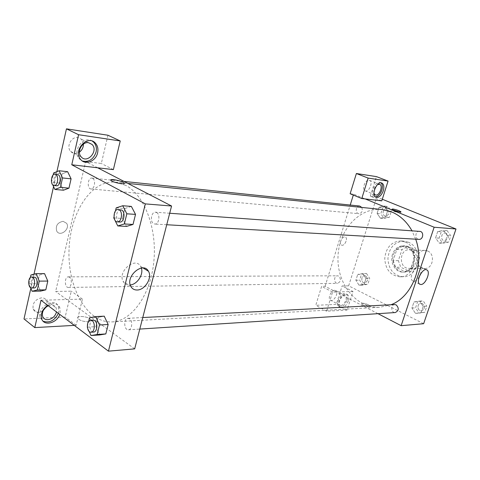 <?xml version="1.0" encoding="UTF-8"?>
<svg xmlns="http://www.w3.org/2000/svg" width="480" height="480" viewBox="0 0 480 480"><rect width="100%" height="100%" fill="white"/><g stroke="black" fill="none" stroke-linecap="round" stroke-linejoin="round"><path stroke-width="0.36" stroke-dasharray="2.4 1.8" d="M427.59 250.974L425.124 250.41C414.99 249.612 414.534 268.8 424.698 268.488C433.056 269.052 435.582 253.938 427.59 250.974M411.798 250.368L409.302 249.786C399.048 248.97 398.574 268.68 408.864 268.356C417.324 268.938 419.886 253.404 411.798 250.368M419.706 257.43L415.938 268.704L410.22 271.638L400.794 267.282L398.352 260.676L402 249.558L407.628 246.534L417.174 250.728L419.706 257.43L414.618 257.292L410.838 268.668L415.938 268.704M398.352 260.676L393.186 260.568L396.846 249.354L402 249.558M407.628 246.534L402.498 246.306L412.08 250.53L417.174 250.728M402.498 246.306L396.846 249.354M393.186 260.568L395.634 267.228L400.794 267.282M410.838 268.668L405.096 271.626L395.634 267.228M414.618 257.292L412.08 250.53M393.564 254.316C395.658 248.778 399.276 245.958 404.43 245.838C418.416 245.766 417.768 272.802 403.806 272.064C396.288 272.322 390.654 262.41 393.564 254.316M392.52 254.28C389.61 262.392 395.25 272.322 402.768 272.064C414.648 272.826 418.188 250.842 406.812 246.6L403.392 245.79C398.238 245.91 394.614 248.736 392.52 254.28M405.096 271.626L410.22 271.638M408.27 242.178L403.776 241.11C394.434 241.86 389.148 247.68 387.912 258.564C388.626 269.496 393.63 275.562 402.93 276.762C419.016 277.698 423.708 247.848 408.27 242.178M405.156 242.016L400.65 240.942C391.29 241.698 385.986 247.548 384.75 258.492C385.464 269.478 390.48 275.574 399.798 276.78C415.92 277.722 420.63 247.716 405.156 242.016M387.63 210.876L385.674 216.978L380.406 218.208L377.112 213.384L379.032 207.324L384.288 206.046L387.63 210.876L385.674 216.978L380.406 218.214L377.112 213.378L379.032 207.324L384.288 206.034L387.624 210.882L391.302 211.248L389.352 217.314L384.096 218.532L380.808 213.738L382.728 207.714L387.966 206.442L391.302 211.248M447.084 230.598L450.822 235.764L448.65 242.136L442.776 243.294L439.098 238.14L441.228 231.816L447.084 230.598L443.562 230.328L447.312 235.53L445.134 241.938L439.242 243.108L435.552 237.918L437.694 231.552L443.562 230.328L447.306 235.536L445.134 241.938L439.242 243.114L435.558 237.912M439.098 238.14L435.552 237.918L437.694 231.552L443.562 230.322M366.504 273.492L369.708 278.418L367.83 284.256L362.784 285.12L359.628 280.2L361.47 274.404L366.504 273.492L362.772 273.492L357.726 274.422L362.772 273.492L365.976 278.454L364.098 284.322L359.04 285.192L364.098 284.316L365.976 278.454L362.778 273.486M362.784 285.12L359.04 285.192L355.872 280.242L357.726 274.416L355.872 280.242L359.034 285.198M423.636 323.712L348.66 285.834L376.74 196.986L382.296 199.236M423.21 306.45L421.116 312.6L415.476 313.374L411.936 308.046L413.994 301.938L419.622 301.11L423.21 306.45L421.116 312.6L415.476 313.38L411.942 308.04L413.994 301.938L419.622 301.104L423.204 306.456L426.798 306.24L424.71 312.36L419.082 313.128L415.554 307.836L417.606 301.764L423.216 300.936L426.798 306.24M369.402 306.81L370.29 306.264C370.062 304.65 360.93 302.07 361.578 303.798C363.144 305.442 365.754 306.45 369.402 306.81C365.754 306.444 363.144 305.442 361.578 303.798C360.93 302.07 370.062 304.65 370.29 306.258L369.402 306.81M352.974 291.492L332.592 292.062L326.616 311.214L347.076 310.068L352.974 291.492L342.102 285.96L348.66 285.834M377.976 313.674L325.11 286.284L321.606 286.356L315.762 305.322L336.318 304.362L342.102 285.96M348.36 300.876C345.984 306.384 343.224 308.544 340.08 307.344C335.796 304.32 343.686 291.162 347.64 294.714C348.954 295.926 349.2 297.978 348.36 300.876M346.998 300.162C347.826 297.27 347.586 295.218 346.266 294.012C342.306 290.454 334.422 303.594 338.718 306.618C341.862 307.818 344.622 305.664 346.998 300.162M340.932 305.442L339.678 305.058C337.026 303.27 340.746 295.08 344.154 295.23L345.342 295.602C348.03 297.36 344.364 305.526 340.932 305.442M334.65 290.316L335.844 290.688C339.162 292.944 333.252 302.802 330.222 300.048C327.54 298.254 331.224 290.142 334.65 290.316M347.076 310.068L336.318 304.362M326.616 311.214L315.762 305.322M332.592 292.062L321.606 286.356M420.324 274.392C421.59 270.684 421.446 268.152 419.886 266.79C415.818 263.61 408.18 278.238 412.566 280.818L413.814 281.19C415.734 281.004 417.564 279.462 419.31 276.552M381.78 200.862L370.296 196.206L376.74 196.986M393.558 210.102L391.686 210.144C392.13 211.122 401.508 213.828 400.626 212.724L399.054 211.818M381.012 182.898L380.514 182.574C375.708 179.784 369.282 194.4 374.34 196.602L375.336 196.878M373.974 193.32C373.446 189.72 374.634 186.798 377.532 184.548M369.042 180.204L369.606 180.378C373.512 182.016 368.688 192.99 365.034 190.794C361.518 189.324 365.28 179.352 369.042 180.204M370.296 196.206L376.446 176.61M350.142 193.752L353.592 194.172L365.19 198.93M340.74 240.918C340.212 242.856 340.422 244.206 341.37 244.974C344.058 247.008 348.414 238.728 345.504 237.102C343.626 236.508 342.042 237.78 340.74 240.918C342.042 237.78 343.626 236.514 345.51 237.108C348.414 238.728 344.064 247.008 341.37 244.974C340.422 244.212 340.218 242.856 340.746 240.918M325.11 286.284L350.232 205.044M353.316 195.06L353.592 194.172M338.598 276.072L337.482 275.802C333.63 275.64 333.714 283.578 337.566 283.344C340.98 281.64 341.322 279.216 338.598 276.072M359.688 206.034C355.716 205.44 354.888 213.51 358.89 213.702C361.98 213.018 362.94 210.924 361.776 207.432M394.716 304.572C390.396 304.608 390.954 313.02 395.25 312.558M419.58 231.222C415.092 230.712 414.486 239.292 419.004 239.364M382.14 209.52C358.998 207.102 338.394 230.592 337.98 257.376C337.122 284.154 356.586 308.592 379.812 307.284L390.918 304.77M415.692 239.172L411.918 230.67M125.532 185.274L115.386 182.166C90.888 179.724 69.666 213.486 69 250.968C67.878 288.444 87.468 323.178 112.062 321.906C131.55 321.168 150.444 295.422 153.81 261.876C157.326 228.366 144.312 194.712 125.532 185.274M156.558 212.532C160.578 214.35 159.018 224.622 154.818 224.052L153.708 223.728C149.7 221.844 151.296 211.626 155.514 212.226L156.558 212.532M69.456 277.224L68.322 276.846C64.386 276.618 64.404 287.742 68.34 287.436C71.556 287.67 72.51 279.036 69.456 277.224M92.592 178.308L91.848 178.074C87.726 177.396 86.79 188.826 90.954 188.952C94.566 189.588 96.072 179.862 92.592 178.308M129.522 318.786L127.956 318.312C123.33 318.282 123.858 330.372 128.46 329.808C132.12 329.868 132.99 320.874 129.522 318.786M97.644 167.784L85.626 161.574L55.65 291.474L71.262 291.174L65.184 317.016L24 318.936M134.676 348.876L55.65 291.474M63.12 221.316C57.492 222.504 55.362 225.78 56.742 231.15C60.09 237.33 70.578 228.936 66.612 223.314L63.12 221.316L66.612 223.314C70.578 228.936 60.09 237.33 56.742 231.15C55.368 225.78 57.492 222.504 63.12 221.322M46.056 307.08C47.22 304.8 47.406 302.688 46.608 300.75C45.66 298.794 43.998 297.816 41.622 297.804C35.16 299.328 32.34 303.126 33.162 309.186C35.4 312.906 38.802 313.278 43.368 310.308M83.418 144.102L81.432 139.248L78.024 137.526C71.502 136.176 65.934 146.67 70.644 151.434C73.182 153.9 76.104 154.128 79.416 152.118M56.892 171.642L53.556 186.588M33.996 274.182L30.846 288.276M107.958 135.234L101.316 163.482L85.626 161.574M48.252 305.73L51.228 305.01C53.604 305.004 55.266 305.982 56.214 307.944L56.514 311.964M58.374 313.368L58.788 311.988L58.398 306.426C54.576 296.346 35.982 307.974 40.344 317.922L43.11 321.204M47.73 305.334C53.268 302.502 57.288 303.21 59.796 307.464L60.18 313.038L59.766 314.418M92.316 141.138C83.736 134.988 71.754 150.99 79.188 158.76L82.368 161.028M113.376 169.62L101.316 163.482M40.998 300.252L82.416 299.088L76.152 325.272L74.286 325.38M76.152 325.272L65.184 317.016M82.416 299.088L71.262 291.174M30.582 287.652L28.944 283.788L37.416 283.692L40.596 291.102L37.422 283.686L39.372 274.998L44.55 273.624L47.79 281.07M37.416 283.692L39.372 274.998L44.508 273.624M87.264 327.162L95.916 326.652L99.678 334.938L95.922 326.646L98.202 317.322L104.214 316.176M95.916 326.652L98.202 317.322L104.31 316.17L108.156 324.498M113.766 217.908L122.436 218.448L126.468 226.404L122.442 218.442M116.202 207.87L124.872 208.512L122.436 218.448L124.872 208.512L131.364 206.412M124.872 208.512L131.4 206.412L135.516 214.404M52.722 184.818L51.528 182.274L60.048 183.084L63.432 190.212L60.054 183.078L62.124 173.874L67.626 171.678L71.082 178.83M60.048 183.084L62.124 173.874L67.602 171.678M141.366 268.044L140.664 266.466C135.474 256.29 117.432 271.32 123.09 281.316C124.41 283.77 126.498 285.006 129.336 285.03L130.26 284.97M110.664 179.958L110.94 180.462M87.954 321.72C90.39 321.516 91.326 320.838 90.75 319.674C89.028 316.386 75.54 315.12 77.916 318.504C79.944 320.55 83.292 321.618 87.954 321.72C83.292 321.618 79.944 320.544 77.922 318.498C75.54 315.114 89.028 316.38 90.75 319.674C91.326 320.832 90.396 321.516 87.954 321.72M113.988 216.984L115.44 211.008M120.636 209.718C115.752 209.082 115.014 222.03 119.928 222.03M89.19 331.452L87.366 327.396M87.318 326.946L88.674 321.336M93.108 320.106C88.518 320.064 89.022 332.634 93.6 332.064M89.55 317.748L98.202 317.322M51.528 182.274L53.148 175.008M57.468 174.486C53.388 173.802 52.452 185.658 56.568 185.778M53.598 172.974L62.124 173.874M28.944 283.788L30.336 277.542M34.098 276.978C30.216 276.738 30.222 288.27 34.104 287.958M30.9 275.016L39.372 274.998M446.172 233.292L445.236 233.07C440.838 232.572 440.256 240.774 444.678 240.852C448.86 239.178 449.358 236.658 446.172 233.292M439.242 243.108L442.776 243.294M437.694 231.552L441.228 231.816M447.312 235.53L450.822 235.764M445.134 241.938L448.65 242.136M446.178 233.292L445.242 233.07C440.85 232.572 440.262 240.774 444.69 240.852C448.872 239.178 449.37 236.658 446.178 233.292M422.34 303.522L420.912 303.222C416.67 303.264 417.228 311.31 421.44 310.86C425.004 309.078 425.304 306.63 422.34 303.522L420.918 303.222C416.682 303.258 417.234 311.31 421.446 310.86C425.01 309.072 425.31 306.63 422.352 303.522M415.476 313.374L419.082 313.128M411.936 308.046L415.554 307.836M413.994 301.938L417.606 301.764M419.622 301.11L423.216 300.936M421.116 312.6L424.71 312.36M387.15 209.004L386.442 208.824C382.536 208.248 381.72 215.982 385.668 216.174C389.52 214.614 390.018 212.226 387.15 209.004L386.448 208.824C382.542 208.248 381.732 215.982 385.674 216.174C389.532 214.614 390.024 212.226 387.156 209.004M380.406 218.208L384.096 218.532M377.112 213.384L380.808 213.738M379.032 207.324L382.728 207.714M384.288 206.046L387.966 206.442M385.674 216.978L389.352 217.314M365.718 275.952L364.62 275.7C360.822 275.544 360.912 283.158 364.71 282.93C368.07 281.292 368.406 278.97 365.718 275.952L364.626 275.7C360.828 275.544 360.918 283.158 364.716 282.93C368.076 281.292 368.412 278.97 365.724 275.952M355.872 280.242L359.628 280.2M357.726 274.416L361.47 274.404M365.976 278.454L369.708 278.418M364.098 284.322L367.83 284.256M425.124 250.41L409.302 249.786M424.698 268.488L408.864 268.356M402.768 272.064L403.806 272.064M403.392 245.79L404.43 245.838M399.798 276.78L402.93 276.762M400.65 240.942L403.776 241.11M347.64 294.714L346.266 294.012M340.08 307.344L338.718 306.618M330.222 300.048L339.678 305.058M335.844 290.688L345.342 295.602M426.444 269.766L419.886 266.79M419.646 284.148L412.566 280.818M391.986 209.202L391.686 210.144M400.866 211.974L400.626 212.724M381.594 182.994L380.514 182.574M375.798 197.19L374.34 196.602M365.034 190.794L375.132 194.862M369.606 180.378L379.47 184.23M112.062 321.906L379.812 307.284M115.386 182.166L127.932 183.45M169.704 213.246L155.514 212.226M166.734 224.742L154.818 224.052M68.34 287.436L337.566 283.344M68.322 276.846L337.482 275.802M90.954 188.952L358.89 213.702M91.848 178.074L124.032 181.434M128.46 329.808L139.788 329.076M127.956 318.312L142.77 317.544M33.162 309.186L42.672 316.572M46.608 300.75L56.214 307.944M59.796 307.464L58.398 306.426M41.724 319.002L40.344 317.922M70.644 151.434L81.138 156.822M81.432 139.248L88.464 142.692M80.712 159.552L79.188 158.76M143.124 267.978L140.664 266.466M130.782 286.308L123.09 281.316"/><path stroke-width="0.72" d="M382.296 199.236L456 228.996L423.636 323.712L401.136 325.674L377.976 313.674M420.888 284.514L419.646 284.148C415.308 281.58 422.994 266.856 427.014 270.024C430.836 272.1 425.454 284.79 420.888 284.514M365.19 198.93L381.78 200.862L388.068 181.074L368.142 178.086L361.764 198.534L365.19 198.93L434.142 227.232L456 228.996M434.142 227.232L401.136 325.674M419.31 276.552L420.324 274.392M392.808 208.992C396.45 209.688 399.162 210.618 400.926 211.788C401.82 212.88 392.436 210.174 391.986 209.202L392.808 208.992M399.054 211.818L393.558 210.102M383.298 190.782C381.282 195.798 378.78 197.94 375.798 197.19C370.746 194.988 377.184 180.354 381.984 183.144C383.904 184.422 384.342 186.966 383.298 190.782M375.336 196.878C378.084 196.656 380.256 194.43 381.84 190.206C382.794 186.828 382.518 184.392 381.012 182.898M377.532 184.548L379.764 184.344C383.286 185.772 379.53 195.816 375.768 195.06L375.132 194.862L373.974 193.32M388.068 181.074L376.446 176.61L356.382 173.52L350.142 193.752L361.764 198.534M368.142 178.086L356.382 173.52M350.232 205.044L353.316 195.06M361.776 207.432L359.688 206.034L124.032 181.434M139.788 329.076L395.25 312.558C398.88 310.692 399.192 308.136 396.174 304.884L394.716 304.572L142.77 317.544M166.734 224.742L419.004 239.364C422.85 239.808 424.218 232.77 420.534 231.456L169.704 213.246M411.918 230.67C406.794 221.706 400.05 215.46 391.692 211.938L382.14 209.52L127.932 183.45M390.918 304.77C412.338 296.898 425.01 264.492 415.692 239.172M97.644 167.784L113.376 169.62L120.234 140.958L78.588 134.724L71.766 164.772L97.644 167.784L171.57 206.016L134.676 348.876L108.438 351.162L40.998 300.252L34.788 327.594L24 318.936L30.846 288.276M43.368 310.308L46.056 307.08M79.416 152.118C82.074 150.114 83.412 147.438 83.418 144.102M120.234 140.958L107.958 135.234L66.45 128.838L56.892 171.642M53.556 186.588L33.996 274.182M56.514 311.964C55.122 316.458 52.23 319.032 47.838 319.698C45.33 319.746 43.608 318.702 42.672 316.572C41.646 312.096 43.506 308.478 48.252 305.73M43.11 321.204C49.476 323.31 54.564 320.694 58.374 313.368M59.766 314.418C57.006 323.07 44.19 326.484 41.724 319.002C40.392 313.77 42.39 309.216 47.73 305.334M88.62 142.71L92.034 144.438C98.832 150.828 87.15 164.202 81.138 156.822C76.434 152.028 82.08 141.378 88.62 142.71M82.368 161.028C88.896 162.408 93.468 159.408 96.072 152.034C96.882 148.086 96.096 144.828 93.714 142.248L92.316 141.138M97.608 152.796C95.976 161.16 85.386 165.516 80.712 159.552C72.576 150.906 87.372 134.214 95.256 142.998C97.638 145.578 98.424 148.842 97.608 152.796M78.588 134.724L66.45 128.838M74.286 325.38L34.788 327.594M30.336 277.542L30.9 275.016L36.06 273.63L44.55 273.624L47.796 281.058L45.798 289.848L40.596 291.114M104.214 316.176L108.162 324.486L105.816 333.924L99.678 334.95L91.014 335.526L89.19 331.452M131.364 206.412L135.528 214.392L133.026 224.448L126.468 226.422L117.786 225.942L113.766 217.908L113.988 216.984M53.148 175.008L53.598 172.974L59.088 170.754L67.626 171.678L71.088 178.824L68.964 188.142L63.432 190.224M71.766 164.772L145.344 203.898L108.438 351.162M137.022 290.01C134.172 290.004 132.096 288.768 130.782 286.308C125.166 276.27 143.292 261.03 148.44 271.248C152.616 277.602 144.942 290.25 137.022 290.01M145.344 203.898L171.57 206.016M130.26 284.97C137.208 284.394 143.712 274.452 141.366 268.044M110.94 180.462C113.112 182.658 126.774 185.154 124.008 182.868C121.782 181.398 118.314 180.318 113.592 179.622C118.314 180.312 121.782 181.392 124.008 182.862C126.78 185.148 113.112 182.658 110.94 180.462C110.22 179.682 111.102 179.4 113.592 179.622L110.664 179.958M115.44 211.008L116.202 207.87L122.718 205.746L126.84 213.804L124.338 223.962L117.786 225.942M117.414 221.886L119.928 222.03C124.116 222.612 125.682 211.914 121.674 210.036L118.122 209.538C113.244 208.902 112.506 221.886 117.414 221.886C121.602 222.468 123.168 211.734 119.16 209.856L118.122 209.538M122.718 205.746L131.4 206.412M126.84 213.804L135.528 214.392L133.026 224.448L126.468 226.404M124.338 223.962L133.026 224.448M87.366 327.396L87.318 326.946M88.674 321.336L89.55 317.748L95.646 316.584L99.486 324.984L97.14 334.512L91.014 335.526M91.092 332.226L93.6 332.064C97.236 332.136 98.106 322.782 94.662 320.604L93.108 320.106L90.606 320.232C86.016 320.19 86.52 332.796 91.092 332.226C94.722 332.304 95.598 322.92 92.154 320.736L90.606 320.232M95.646 316.584L104.31 316.17M99.486 324.984L108.162 324.486L105.816 333.924L99.678 334.938M97.14 334.512L105.816 333.924M59.088 170.754L62.538 177.954L60.42 187.362L54.906 189.456L52.722 184.818M54.102 185.55L56.568 185.778C60.144 186.42 61.65 176.316 58.2 174.726L54.996 174.228C50.928 173.544 49.992 185.436 54.102 185.55C57.678 186.192 59.178 176.064 55.734 174.468L54.996 174.228M54.906 189.456L63.432 190.212L68.964 188.142L71.088 178.824L62.538 177.954M60.42 187.362L68.964 188.142M36.06 273.63L39.288 281.13L37.296 289.992L32.112 291.264L30.582 287.652M31.65 287.994L34.104 287.958C37.284 288.198 38.232 279.252 35.22 277.368L31.65 276.99C27.768 276.75 27.768 288.306 31.65 287.994C34.824 288.24 35.772 279.264 32.766 277.38L31.65 276.99M32.112 291.264L40.596 291.102L45.798 289.848L47.796 281.058L39.288 281.13M37.296 289.992L45.798 289.848M427.014 270.024L426.444 269.766M381.984 183.144L381.594 182.994M88.464 142.692L92.034 144.438M95.256 142.998L93.714 142.248M148.44 271.248L143.124 267.978"/></g></svg>
